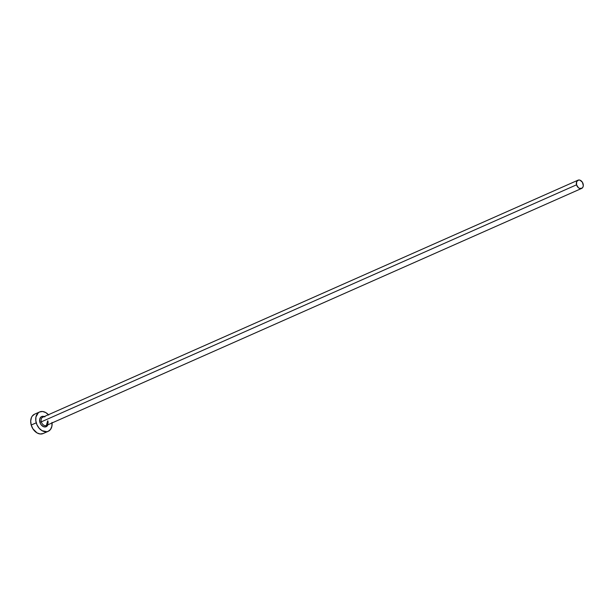 <?xml version="1.0" encoding="UTF-8"?>
<svg xmlns="http://www.w3.org/2000/svg" width="614" height="614" viewBox="0 0 614 614"><rect width="100%" height="100%" fill="white"/><g stroke="black" fill="none" stroke-linecap="round" stroke-linejoin="round"><path stroke-width="0.92" d="M577.997 180.194A4.498 3.247 -113.9 0 1 583.077 183.801A4.498 3.247 -113.9 0 1 581.642 188.421A4.498 3.247 -113.9 0 1 576.554 184.806L41.322 421.841L576.554 184.806A4.498 3.247 -113.9 0 1 577.997 180.194L42.765 417.221A4.498 3.247 66.1 0 0 41.322 421.841L39.887 422.255L40.255 423.276L41.407 425.095L43.771 426.761L46.18 426.707L47.892 424.788A5.557 4.014 -113.9 0 1 43.84 426.791A5.557 4.014 -113.9 0 1 39.887 422.255L41.322 421.841A4.498 3.247 66.1 0 0 46.28 425.494A4.498 3.247 66.1 0 0 47.846 420.828M39.626 411.956L34.607 414.174A10.584 7.637 66.1 0 0 31.214 425.041L36.241 422.823A10.584 7.637 -113.9 0 1 39.626 411.956A10.584 7.637 -113.9 0 1 48.414 414.719M34.576 414.189L32.235 416.123L31.429 417.558L30.7 421.097L31.214 425.041A10.584 7.637 66.1 0 0 43.18 433.53L48.199 431.312A10.584 7.637 -113.9 0 1 36.241 422.823L31.214 425.041L32.903 428.818L37.017 432.908L40.209 433.983L43.21 433.522M52.06 422.946A10.584 7.637 -113.9 0 1 48.199 431.312M48.698 415.033L45.789 412.577L42.596 411.503L39.595 411.963L38.321 412.761L35.934 417.013L35.827 420.828L36.947 424.765L39.127 428.227L42.044 430.683L46.787 431.719L48.23 431.297L50.571 429.363L51.891 426.246L52.006 422.432M44.246 416.561A5.557 4.014 -113.9 0 0 39.887 422.255L39.726 419.209L40.977 416.975L42.404 416.33L44.899 416.875M42.888 417.167A4.498 3.247 66.1 0 0 41.322 421.841A4.498 3.247 66.1 0 0 46.403 425.448L581.642 188.421M576.554 184.806L578.373 187.692L579.7 188.46L582.195 188.076L582.993 186.978L583.3 185.482L582.364 182.197L579.938 180.148L578.595 180.017L576.646 181.629L576.554 184.806M47.593 420.997L46.403 425.448"/></g></svg>
